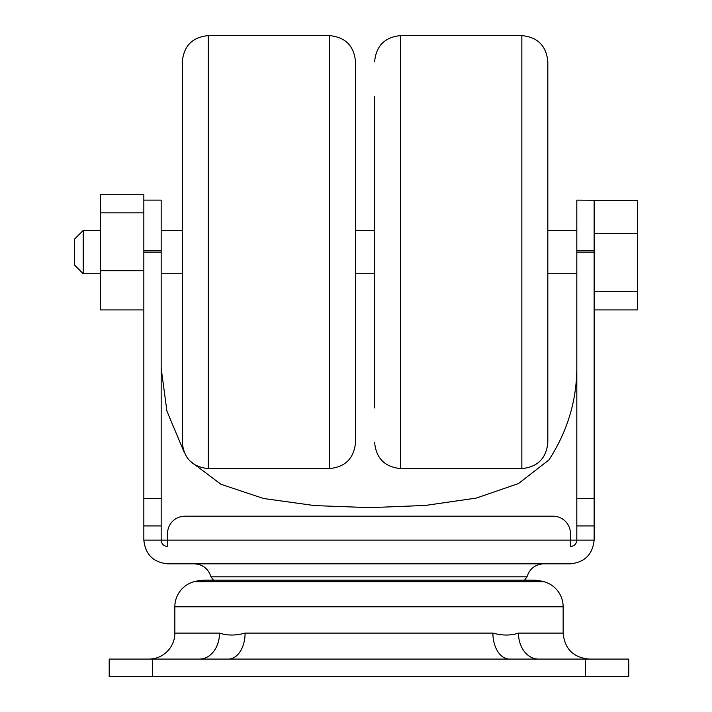 <?xml version="1.0" encoding="UTF-8"?>
<svg xmlns="http://www.w3.org/2000/svg" width="712" height="712" viewBox="0 0 712 712"><rect width="100%" height="100%" fill="white"/><g stroke="black" fill="none" stroke-linecap="round" stroke-linejoin="round"><path stroke-width="1.07" d="M194.162 581.677L543.817 581.677A45.452 45.452 0 0 0 532.176 580.155L205.804 580.155A45.452 45.452 0 0 0 194.162 581.677A25.979 25.979 0 0 0 174.84 606.784L174.84 633.101A25.979 25.979 0 0 1 148.861 659.081M543.817 581.677A25.979 25.979 0 0 1 563.139 606.784L174.84 606.784M199.511 659.081A25.979 19.998 90 0 0 219.519 633.101C227.315 635.683 235.832 635.683 245.088 633.101L492.891 633.101C502.28 635.683 510.807 635.683 518.461 633.101A25.979 19.998 -90 0 0 538.459 659.081M518.461 633.101L563.139 633.101L563.139 606.784M109.203 659.081L628.776 659.081L628.776 676.4L109.203 676.4L109.203 659.081M509.276 659.081L509.472 659.081A25.979 16.581 90 0 1 492.891 633.101M228.703 659.081L228.507 659.081A25.979 16.581 90 0 0 245.088 633.101M374.628 407.958L374.628 96.218M521.843 35.6C537.622 37.14 546.282 45.799 547.822 61.579L547.822 442.597C546.282 458.377 537.622 467.036 521.843 468.576L521.843 35.6L400.607 35.6L400.607 468.576C384.836 467.036 376.176 458.377 374.628 442.597M182.316 442.597L182.316 61.579C183.856 45.799 192.516 37.14 208.287 35.6L208.287 468.576C192.516 467.036 183.856 458.377 182.316 442.597M329.522 35.6C345.302 37.14 353.962 45.799 355.502 61.579L355.502 442.597C353.962 458.377 345.302 467.036 329.522 468.576L329.522 35.6L208.287 35.6M83.224 273.737L74.564 265.078L74.564 239.098L83.224 230.439L83.224 273.737L100.543 273.737M194.732 563.824C203.009 564.572 208.42 568.897 210.957 576.818L527.022 576.818L524.539 580.155M143.842 250.633L143.842 200.125L161.161 200.125L161.161 250.633L143.842 250.633L143.842 498.542L161.161 498.542L161.161 250.633M161.161 498.542L161.161 540.132C161.535 544.004 163.662 546.131 167.542 546.505L167.542 533.519A17.319 17.319 0 0 1 184.862 516.2L553.117 516.2A17.319 17.319 0 0 1 570.437 533.519L570.437 546.505C574.308 546.131 576.435 544.013 576.818 540.132L594.137 540.132C592.624 554.417 584.73 562.32 570.437 563.824L167.542 563.824C153.249 562.32 145.355 554.417 143.842 540.132L143.842 498.542M594.137 250.633L576.818 250.633L576.818 252.084L594.137 252.084L594.137 200.553L637.436 200.553L637.436 233.492L594.137 233.492M594.137 252.084L594.137 525.919L576.818 525.919L576.818 498.542L594.137 498.542M594.137 540.132L594.137 525.919M161.651 542.58A6.381 6.381 0 0 1 161.161 540.132L576.818 540.132A6.381 6.381 0 0 1 574.949 544.644A6.381 6.381 0 0 0 576.818 540.132L576.818 525.919M143.842 252.084L161.161 252.084M576.818 252.084L576.818 498.542M576.818 250.633L576.818 200.125L637.436 200.553M576.818 368.229C576.631 400.936 567.348 431.499 548.97 459.916L518.487 483.546L476.248 498.097L425.322 505.44L369.973 507.647L314.624 505.6L263.556 498.498L220.916 484.267L189.908 460.958M183.99 451.782L166.928 411.135L161.161 368.229M570.437 546.505A6.381 6.381 0 0 0 572.884 546.024A6.381 6.381 0 0 1 570.437 546.505M637.436 233.492L637.436 309.925L594.137 309.925M637.436 291.333L594.137 291.333M143.842 200.125L143.842 194.251L100.543 194.251L100.543 212.844L143.842 212.844M143.842 309.925L100.543 309.925L100.543 212.844M100.543 270.676L143.842 270.676M174.84 633.101L219.519 633.101M152.501 659.081L152.501 676.4M585.478 676.4L585.478 659.081M161.161 525.919L143.842 525.919M143.842 540.132L161.161 540.132M563.139 633.101C564.678 648.881 573.338 657.541 589.118 659.081M521.843 468.576L400.607 468.576M400.607 35.6C384.836 37.14 376.176 45.799 374.628 61.579M329.522 468.576L208.287 468.576M161.161 273.737L182.316 273.737M355.502 273.737L374.628 273.737M547.822 273.737L576.818 273.737M210.957 576.818L213.44 580.155M527.022 576.818C529.559 568.897 534.97 564.572 543.247 563.824M161.161 230.439L182.316 230.439M355.502 230.439L374.628 230.439M547.822 230.439L576.818 230.439M83.224 230.439L100.543 230.439"/></g></svg>
